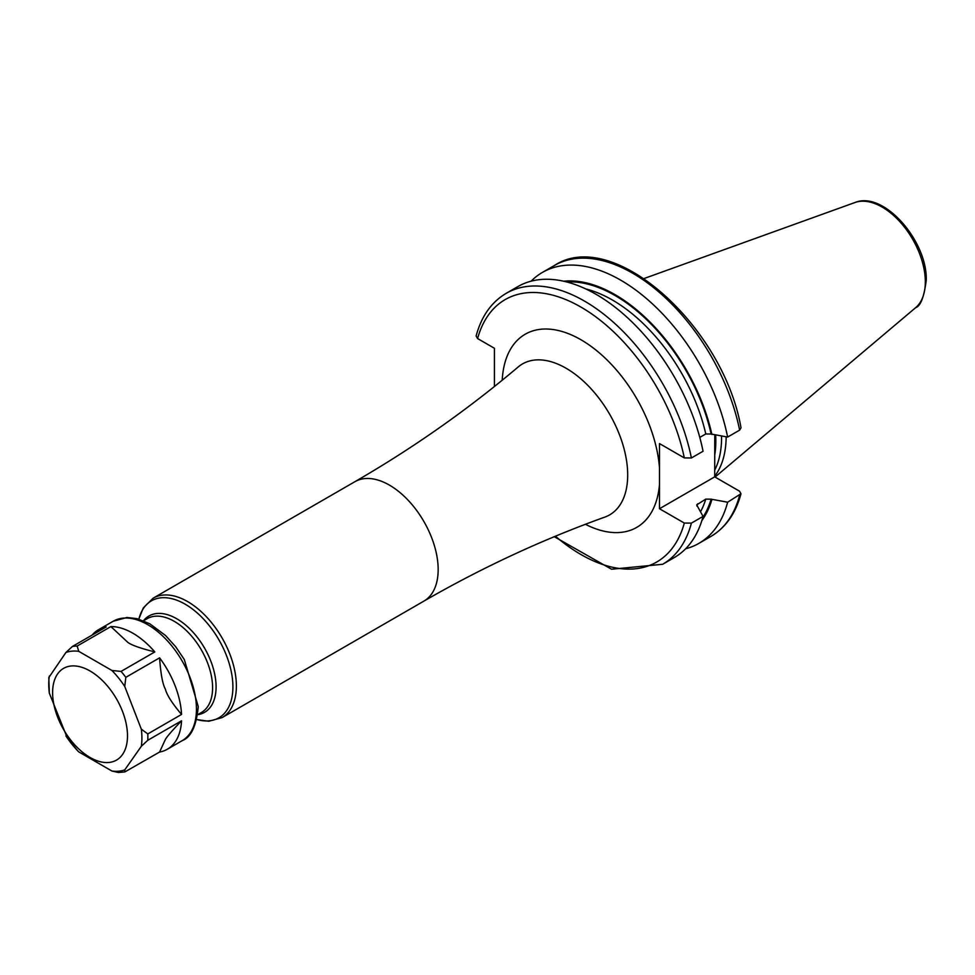 <?xml version="1.0" encoding="UTF-8"?>
<svg xmlns="http://www.w3.org/2000/svg" width="975" height="975" viewBox="0 0 975 975"><rect width="100%" height="100%" fill="white"/><g stroke="black" fill="none" stroke-linecap="round" stroke-linejoin="round"><path stroke-width="1.46" d="M726.156 436.812A109.115 62.997 60 0 1 714.699 476.178M721.561 436.057A107.75 62.205 -120 0 1 721.573 437.592A107.75 62.205 60 0 1 714.699 470.157M714.773 434.947L714.699 476.86L659.49 508.731L659.49 467.927A111.528 64.387 -120 0 0 579.613 338.995A111.528 64.387 -120 0 0 502.222 380.201M691.397 457.982A156.439 90.322 -120 0 0 613.275 322.128A156.439 90.322 -120 0 0 506.22 293.317L517.871 286.589A156.439 90.322 -120 0 1 624.938 315.4A156.439 90.322 -120 0 1 703.06 451.254L691.397 457.982L684.316 457.909L659.49 443.576L659.49 467.927M714.699 476.86L739.513 491.181L740.988 493.728L727.642 502.21L711.116 499.176L705.778 499.102L696.686 504.892L703.06 516.397L691.397 523.124L684.316 523.063L659.49 508.731M494.41 386.502L494.41 348.27L477.592 338.557L476.117 336.009C481.382 316.351 491.412 302.116 506.22 293.317M739.635 430.133A156.439 90.322 -120 0 0 661.513 294.279A156.439 90.322 -120 0 0 554.458 265.468C613.165 226.761 723.304 326.284 741.012 427.806L739.635 430.133L727.642 437.056L711.116 434.021A141.607 81.754 -120 0 0 566.731 281.958M711.884 434.472A142.655 82.363 -120 0 0 563.684 281.227M711.884 499.614A142.655 82.363 60 0 1 701.866 520.553M711.116 434.021L705.778 433.96L699.782 437.422M727.642 437.056A156.439 90.322 -120 0 0 649.508 301.214A156.439 90.322 -120 0 0 542.453 272.391A156.439 90.322 -120 0 0 531.131 281.178M476.361 400.628L478.298 399.141M685.632 548.779A156.439 90.322 -120 0 0 698.892 543.367A156.439 90.322 -120 0 0 727.642 502.21M691.397 523.124A156.439 90.322 60 0 1 662.659 564.281L674.31 557.554A156.439 90.322 -120 0 0 703.06 516.397M127.493 735.845A52.942 30.566 60 0 1 90.053 757.465A52.942 30.566 60 0 1 52.613 692.616A52.942 30.566 -120 0 1 90.053 670.995A52.942 30.566 -120 0 1 127.493 735.845M77.098 750.153L78.756 751.883L111.906 771.018L118.304 772.48L124.837 771.944L124.751 769.872L141.326 746.289L147.786 740.281L181.545 720.793A68.981 39.829 60 0 1 167.334 749.239A68.981 39.829 60 0 1 159.583 752.042L124.837 771.944M92.101 635.091A68.981 39.829 60 0 1 98.414 629.777A68.981 39.829 60 0 1 106.165 626.974L72.382 646.486L65.91 652.494L48.811 677.564L49.347 693.188L67.312 737.977M78.756 651.337L77.147 646.059L110.894 626.572A68.957 39.817 60 0 1 154.818 651.922L121.058 671.409L111.906 670.483L78.756 651.337A65.873 38.037 60 0 0 65.91 652.494M124.751 686.461L125.824 677.332L159.583 657.845A68.981 39.829 60 0 1 181.545 714.443L147.786 733.931L141.326 729.166L124.751 686.461A65.873 38.037 60 0 0 111.906 670.483M181.533 720.793C172.051 730.75 166.676 736.966 165.384 739.44L159.583 752.042M159.583 657.845C160.717 673.883 162.642 684.316 165.384 689.13C166.688 694.736 172.063 703.17 181.533 714.443M110.894 626.572L127.664 642.22C130.991 644.975 140.034 648.204 154.818 651.922M854.965 202.52A61.023 35.234 -120 0 1 900.717 222.629A61.023 35.234 -120 0 1 925.324 281.812A61.023 35.234 60 0 1 915.671 307.649C920.571 306.138 924.105 296.985 926.25 280.203C927.53 241.239 883.752 190.491 854.965 202.52L644.048 278.533M714.736 455.069A107.75 62.205 60 0 0 715.821 440.907A107.75 62.205 -120 0 0 715.662 435.094M423.881 601.124C482.089 567.56 542.429 539.541 604.89 517.079A87.153 50.322 -120 0 0 627.693 474.983A87.153 50.322 -120 0 0 586.67 384.223A87.153 50.322 -120 0 0 518.212 366.941C467.525 409.805 413.095 448.061 354.924 481.687L153.148 598.175A68.957 39.817 60 0 1 206.286 616.651A68.957 39.817 60 0 1 236.377 686.047A68.957 39.817 60 0 1 222.105 717.612L423.881 601.124A68.957 39.817 -120 0 0 438.165 569.546A68.957 39.817 -120 0 0 408.062 500.163A68.957 39.817 -120 0 0 354.924 481.687M585.414 524.294A111.528 64.387 -120 0 0 659.49 484.38M684.316 523.063A151.515 87.482 60 0 1 555.421 536.213M684.316 457.909A151.515 87.482 -120 0 0 580.954 307.088A151.515 87.482 -120 0 0 477.592 338.557M138.864 619.137A67.519 38.976 60 0 1 191.027 607.998A67.519 38.976 60 0 1 232.903 686.875A67.519 38.976 60 0 1 196.804 719.501M197.718 714.699A55.624 32.114 -120 0 0 216.084 686.875A55.624 32.114 -120 0 0 187.663 626.84A55.624 32.114 -120 0 0 143.471 620.758M197.73 714.626L201.374 712.518A54.186 31.285 -120 0 0 212.599 687.716A54.186 31.285 -120 0 0 188.955 633.189A54.186 31.285 -120 0 0 147.201 618.674L143.544 620.783M711.116 499.176A141.607 81.754 60 0 1 702.743 517.554M705.778 433.96A137.914 79.621 -120 0 0 585.756 288.929M739.635 495.276A156.439 90.322 60 0 1 710.897 536.433L698.892 543.367M697.686 503.783A137.914 79.621 60 0 1 696.93 506.11M705.778 499.102A137.914 79.621 60 0 1 700.659 511.534M78.756 751.883A65.873 38.037 60 0 1 65.91 735.906M124.751 769.872A65.873 38.037 60 0 1 111.906 771.018M141.326 729.166A65.873 38.037 60 0 1 141.911 738.075A65.873 38.037 60 0 1 141.326 746.289M49.347 693.188A65.873 38.037 60 0 1 48.75 684.292A65.873 38.037 60 0 1 49.347 676.065M98.414 629.777L113.222 621.233A68.957 39.817 60 0 1 166.359 639.71A68.957 39.817 60 0 1 196.45 709.105A68.957 39.817 60 0 1 182.167 740.671L167.334 749.239M147.786 733.931A68.957 39.817 60 0 1 147.859 737.149A68.957 39.817 60 0 1 147.786 740.281M72.382 646.486A68.957 39.817 60 0 1 77.147 646.059M121.058 671.409A68.957 39.817 60 0 1 125.824 677.332M915.671 307.649L715.053 477.067M196.792 719.562L208.748 721.256L222.105 717.612M138.803 619.125L143.313 607.913L153.148 598.175M554.458 265.468L542.453 272.391M554.263 536.701L611.544 569.229L662.659 564.281M710.897 536.433C725.705 527.621 735.735 513.386 740.988 493.728M77.793 750.957L66.617 737.003M113.222 621.233L126.969 617.48L137.097 618.662L149.809 623.793L165.482 635.468L175.598 646.644L184.299 659.514L198.254 706.582C196.414 725.997 191.051 737.356 182.167 740.671"/></g></svg>
